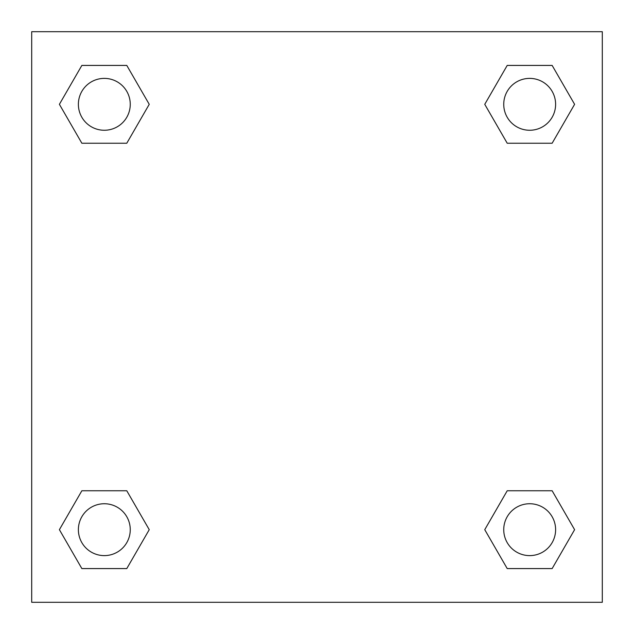 <?xml version="1.0" encoding="UTF-8"?>
<svg xmlns="http://www.w3.org/2000/svg" width="634" height="634" viewBox="0 0 634 634"><rect width="100%" height="100%" fill="white"/><g stroke="black" fill="none" stroke-linecap="round" stroke-linejoin="round"><path stroke-width="0.95" d="M552.143 143.229L507.216 143.229L552.143 143.229L574.602 104.325L552.143 143.229L507.216 143.229L484.756 104.325L507.216 65.421L484.756 104.325M81.857 65.421L126.784 65.421L81.857 65.421L126.784 65.421L149.244 104.325L126.784 143.229L81.857 143.229L126.784 143.229L81.857 143.229L59.398 104.325L81.857 65.421L59.398 104.325M81.857 490.771L126.784 490.771L81.857 490.771L59.398 529.675L81.857 490.771L126.784 490.771L149.244 529.675L126.784 568.579L81.857 568.579L126.784 568.579L81.857 568.579L59.398 529.675M526.688 490.771L507.216 490.771L526.688 490.771L507.216 490.771L484.756 529.675L507.216 490.771L552.143 490.771L507.216 490.771L552.143 490.771L574.602 529.675L552.143 568.579L507.216 568.579L552.143 568.579L507.216 568.579L484.756 529.675M602.3 31.7L31.7 31.7L31.7 602.3L602.3 602.3L602.3 31.7M507.216 65.421L552.143 65.421L507.216 65.421L552.143 65.421L574.602 104.325M555.614 529.675A25.939 25.939 0 0 0 516.71 507.216A25.939 25.939 0 0 0 516.71 552.143A25.939 25.939 0 0 0 555.614 529.675M130.255 529.675A25.939 25.939 0 0 0 91.351 507.216A25.939 25.939 0 0 0 91.351 552.143A25.939 25.939 0 0 0 130.255 529.675M555.614 104.325A25.939 25.939 0 0 0 516.71 81.857A25.939 25.939 0 0 0 516.71 126.784A25.939 25.939 0 0 0 555.614 104.325M130.255 104.325A25.939 25.939 0 0 0 91.351 81.857A25.939 25.939 0 0 0 91.351 126.784A25.939 25.939 0 0 0 130.255 104.325M107.312 490.771L126.784 490.771M526.688 143.229L507.216 143.229M126.784 143.229L107.312 143.229"/></g></svg>
